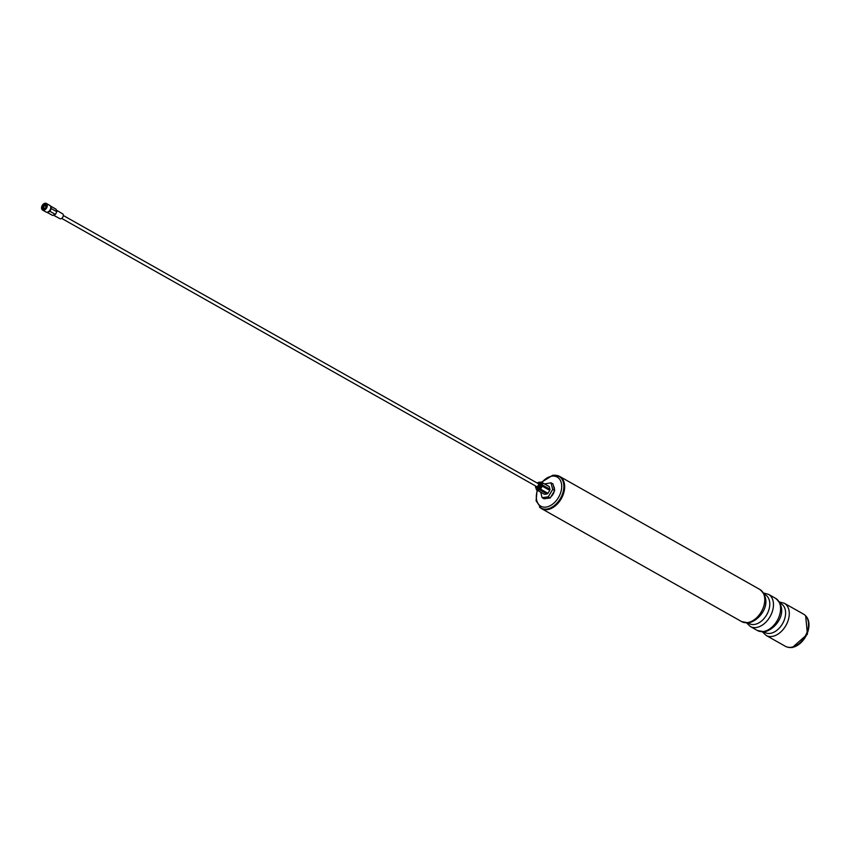 <?xml version="1.0" encoding="UTF-8"?>
<svg xmlns="http://www.w3.org/2000/svg" width="851" height="851" viewBox="0 0 851 851"><rect width="100%" height="100%" fill="white"/><g stroke="black" fill="none" stroke-linecap="round" stroke-linejoin="round"><path stroke-width="1.28" d="M536.715 488.591A3.425 2.276 -60.6 0 0 536.949 488.751A3.425 2.276 -60.6 0 0 538.013 488.942A3.425 2.276 -60.6 0 0 540.938 486.176A3.425 2.276 -60.6 0 0 540.311 482.794A3.425 2.276 -60.6 0 0 540.055 482.677M44.773 209.229A3.042 2.021 119.4 0 1 42.135 208.091A3.042 2.021 119.4 0 1 44.071 204.251A3.042 2.021 119.4 0 1 46.699 205.389A3.042 2.021 119.4 0 1 44.773 209.229M44.22 204.57A2.734 1.819 -60.6 0 0 42.529 206.974A2.734 1.819 -60.6 0 0 43.188 209.186A2.734 1.819 -60.6 0 0 44.848 209.038A2.734 1.819 -60.6 0 0 46.528 206.633A2.734 1.819 -60.6 0 0 45.88 204.421A2.734 1.819 -60.6 0 0 44.22 204.57M43.475 206.889L43.305 207.655L43.475 206.889M44.209 205.431L44.039 206.197L44.209 205.431M44.167 207.708L43.997 208.474L44.167 207.708M45.326 205.399L45.156 206.165L45.326 205.399M45.656 207.793L46.06 206.974A2.159 1.436 -60.6 0 0 45.624 204.942A2.159 1.436 -60.6 0 0 44.316 205.059A2.159 1.436 -60.6 0 0 42.986 206.963A2.159 1.436 -60.6 0 0 43.507 208.708A2.159 1.436 -60.6 0 0 44.816 208.591A2.159 1.436 -60.6 0 0 45.656 207.793L45.954 207.963M55.453 214.431L49.773 211.229A3.723 2.479 -60.6 0 0 51.134 208.516L56.815 211.729L55.453 214.431A15.201 0.798 26.8 0 1 55.368 214.409L52.549 215.431L46.869 212.229M49.773 211.229L49.666 211.186A3.574 2.372 119.4 0 1 48.784 211.899A3.574 2.372 119.4 0 1 46.965 212.229M43.986 203.634A3.798 2.532 119.4 0 1 46.284 203.432A3.798 2.532 119.4 0 1 47.199 206.495A3.798 2.532 119.4 0 1 44.858 209.846A3.798 2.532 119.4 0 1 42.55 210.048A3.798 2.532 119.4 0 1 41.635 206.984A3.798 2.532 119.4 0 1 43.986 203.634M46.284 203.432L49.752 205.378A3.798 2.532 119.4 0 1 50.656 208.452A3.798 2.532 119.4 0 1 48.316 211.803A3.798 2.532 119.4 0 1 46.007 212.005L42.55 210.048M56.826 210.388L62.602 213.835A2.766 1.84 119.4 0 1 63.24 216.069A2.766 1.84 119.4 0 1 61.538 218.484A2.766 1.84 119.4 0 1 59.889 218.643L53.985 215.494M51.134 208.516L51.039 208.474A3.574 2.372 -60.6 0 0 50.432 206.08M50.39 206.006L56.06 209.208L56.751 211.644M55.368 214.409L49.666 211.186M766.177 635.452L785.399 646.313A18.467 12.286 -60.6 0 0 791.132 647.313A18.467 12.286 -60.6 0 0 799.887 642.909A18.467 12.286 -60.6 0 0 808.142 628.304A18.467 12.286 -60.6 0 0 803.567 614.145L784.335 603.285A18.467 12.286 119.4 0 1 787.749 621.57A18.467 12.286 119.4 0 1 771.9 636.463A18.467 12.286 119.4 0 1 766.177 635.452L762.443 631.899M535.896 487.974A3.798 2.532 -60.6 0 0 537.938 489.293A3.798 2.532 -60.6 0 0 541.427 485.41A3.798 2.532 -60.6 0 0 539.321 482.251A3.798 2.532 -60.6 0 0 539.098 482.294M537.13 483.006L541.172 481.985A4.563 3.032 119.4 0 1 541.364 482.081A4.563 3.032 119.4 0 1 541.832 482.443L549.246 486.634A4.563 3.032 -60.6 0 0 548.778 486.261A4.563 3.032 -60.6 0 0 548.576 486.166M541.832 482.443L542.566 485.059A4.563 3.032 119.4 0 1 542.342 486.176L540.523 489.123A4.563 3.032 119.4 0 1 539.64 489.793L537.077 490.123A4.563 3.032 119.4 0 1 536.885 490.027A4.563 3.032 119.4 0 1 536.407 489.655L535.673 487.049M541.279 508.207A18.243 12.137 -60.6 0 0 541.523 508.355A18.243 12.137 -60.6 0 0 547.182 509.345A18.243 12.137 -60.6 0 0 562.83 494.633A18.243 12.137 -60.6 0 0 559.458 476.581A18.243 12.137 -60.6 0 0 559.213 476.443M539.47 506.962A18.467 12.286 -60.6 0 0 541.555 508.632A18.467 12.286 -60.6 0 0 547.289 509.643A18.467 12.286 -60.6 0 0 563.139 494.75A18.467 12.286 -60.6 0 0 559.724 476.464A18.467 12.286 -60.6 0 0 557.203 475.549M539.64 489.793L547.044 493.974A4.563 3.032 -60.6 0 0 547.938 493.314L549.757 490.367A4.563 3.032 -60.6 0 0 549.98 489.24L549.246 486.634M540.523 489.123L547.938 493.314M542.342 486.176L549.757 490.367M542.566 485.059L549.98 489.24M540.672 492.165L542.076 497.665L548.235 496.867L552.693 489.442L550.991 482.804L544.64 483.932M544.108 494.091A4.563 3.032 -60.6 0 0 544.289 494.208A4.563 3.032 -60.6 0 0 544.491 494.303L547.044 493.974M550.959 496.729A7.223 4.808 -60.6 0 0 554.278 491.197M554.48 489.825A7.223 4.808 -60.6 0 0 553.554 486.219M542.076 497.665L544.055 498.782L550.214 497.984L554.661 490.548L552.969 483.921L550.991 482.804M548.235 496.867L550.214 497.984M552.693 489.442L554.661 490.548M553.31 475.315A18.243 12.137 119.4 0 1 558.969 476.305A18.243 12.137 119.4 0 1 562.341 494.357A18.243 12.137 119.4 0 1 546.682 509.068A18.243 12.137 119.4 0 1 541.023 508.079L536.098 500.792L537.087 490.144L544.491 494.303M799.929 642.877A18.243 12.137 -60.6 0 0 799.972 642.845A18.243 12.137 -60.6 0 0 808.12 628.41A18.243 12.137 -60.6 0 0 808.131 628.357M537.013 486.783A1.745 1.159 -60.6 0 0 537.279 487.017A1.745 1.159 -60.6 0 0 537.619 487.112M537.949 483.464A2.127 1.415 119.4 0 1 538.279 483.389A2.127 1.415 119.4 0 1 539.46 485.144A2.127 1.415 119.4 0 1 537.502 487.325A2.127 1.415 119.4 0 1 536.3 486.378M538.757 482.326A3.425 2.276 119.4 0 1 539.821 482.517A3.425 2.276 119.4 0 1 540.449 485.9A3.425 2.276 119.4 0 1 537.513 488.655A3.425 2.276 119.4 0 1 536.449 488.474A3.425 2.276 119.4 0 1 535.587 485.974A3.042 2.021 -60.6 0 0 537.332 488.166A3.042 2.021 -60.6 0 0 540.13 485.059A3.042 2.021 -60.6 0 0 538.438 482.538A3.042 2.021 -60.6 0 0 537.236 483.07A3.425 2.276 119.4 0 1 538.513 482.368M537.821 487.112A1.745 1.159 -60.6 0 0 538.577 486.751M539.438 485.23A1.745 1.159 -60.6 0 0 538.991 483.974A1.745 1.159 -60.6 0 0 538.662 483.868M764.028 631.846A16.477 10.957 -60.6 0 0 770.091 633.389A16.477 10.957 -60.6 0 0 784.516 619.305A16.477 10.957 -60.6 0 0 780.133 603.316M775.644 598.381C789.951 610.71 775.974 629.634 764.389 631.804L757.475 630.548A18.467 12.286 -60.6 0 0 763.209 631.548A18.467 12.286 -60.6 0 0 779.059 616.656A18.467 12.286 -60.6 0 0 775.644 598.381L768.527 594.36A18.467 12.286 119.4 0 1 771.942 612.635A18.467 12.286 119.4 0 1 756.092 627.538A18.467 12.286 119.4 0 1 750.359 626.527L746.635 622.975M748.21 622.921A16.477 10.957 -60.6 0 0 754.273 624.464A16.477 10.957 -60.6 0 0 768.698 610.369A16.477 10.957 -60.6 0 0 764.315 594.381M759.826 589.445C774.133 601.785 760.156 620.709 748.572 622.879L741.657 621.613A18.467 12.286 -60.6 0 0 747.391 622.624A18.467 12.286 -60.6 0 0 763.241 607.731A18.467 12.286 -60.6 0 0 759.826 589.445L559.724 476.464M788.164 647.281A18.243 12.137 -60.6 0 0 791.813 647.473A18.243 12.137 -60.6 0 0 806.854 634.24A18.243 12.137 -60.6 0 0 805.823 616.007M537.449 490.346A16.722 11.127 -60.6 0 0 545.97 507.1A16.722 11.127 -60.6 0 0 561.341 490.027A16.722 11.127 -60.6 0 0 552.044 476.156A16.722 11.127 -60.6 0 0 541.927 482.4M537.279 487.017L538.991 483.974M535.481 485.921L535.566 487.325L536.949 488.751M540.311 482.794L538.64 482.304M43.507 208.708L44.443 209.229M539.215 484.176L63.314 215.494M537.566 487.091L61.676 218.399M45.624 204.942L46.571 205.474M805.652 615.826L807.418 634.208L792.281 647.568L787.92 647.239M757.475 630.548L750.359 626.527M559.458 476.581L552.831 475.209L541.576 482.198M741.657 621.613L541.555 508.632M541.364 482.081L548.778 486.261M536.885 490.027L544.289 494.208M763.549 592.998L768.527 594.36M779.367 601.934L784.335 603.285"/></g></svg>
